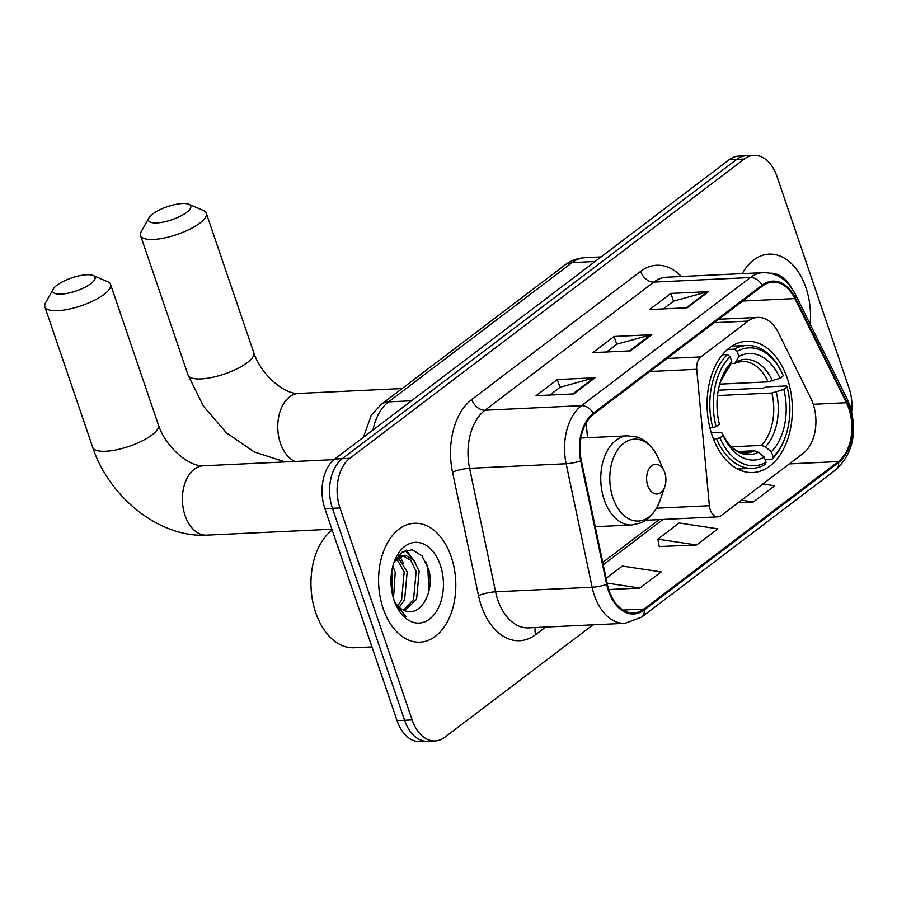 <?xml version="1.0" encoding="UTF-8"?>
<svg xmlns="http://www.w3.org/2000/svg" width="897" height="897" viewBox="0 0 897 897"><rect width="100%" height="100%" fill="white"/><g stroke="black" fill="none" stroke-linecap="round" stroke-linejoin="round"><path stroke-width="1.35" d="M813.074 403.751A37.192 24.107 87.3 0 0 810.776 398.178L778.461 332.843A37.192 24.107 87.3 0 0 757.718 317.415A37.192 24.107 87.3 0 0 748.087 321.081L700.893 356.894A12.401 8.039 87.3 0 0 696.722 369.295L709.37 505.717A12.401 8.039 87.3 0 0 717.925 516.851A12.401 8.039 87.3 0 0 721.143 515.629L803.185 453.366A37.192 24.107 87.3 0 0 813.074 403.751M787.319 378.366A65.705 42.585 87.3 0 0 746.618 341.264A65.705 42.585 87.3 0 0 712.117 435.426A65.705 42.585 87.3 0 0 752.818 472.528A65.705 42.585 87.3 0 0 787.319 378.366M586.156 422.98L587.524 437.714M851.702 411.633A37.192 24.107 87.3 0 0 849.123 388.356L776.948 176.35A37.192 24.107 87.3 0 0 753.917 155.349L738.825 156.067A37.192 24.107 87.3 0 0 729.183 159.733L334.76 459.017A37.192 24.107 87.3 0 0 324.882 508.644L397.057 720.65A37.192 24.107 87.3 0 0 420.088 741.651L427.634 741.292A37.192 24.107 87.3 0 1 404.592 720.291A37.192 24.107 87.3 0 0 427.634 741.292L435.18 740.933A37.192 24.107 87.3 0 0 444.822 737.267L592.984 624.839M746.371 155.708A37.192 24.107 87.3 0 0 736.729 159.386L342.306 458.67A37.192 24.107 87.3 0 0 332.428 508.285L404.592 720.291L332.428 508.285A37.192 24.107 87.3 0 1 342.306 458.67L736.729 159.386A37.192 24.107 87.3 0 1 746.371 155.708M805.943 287.735A59.505 38.571 87.3 0 0 769.088 254.131A59.505 38.571 87.3 0 0 742.211 273.63A59.505 38.571 87.3 0 1 769.088 254.131A59.505 38.571 87.3 0 1 805.943 287.735A59.505 38.571 87.3 0 1 810.148 324.209A59.505 38.571 87.3 0 0 805.943 287.735M451.247 556.88A59.505 38.571 87.3 0 0 414.392 523.276A59.505 38.571 87.3 0 0 383.142 608.547A59.505 38.571 87.3 0 0 420.009 642.151A59.505 38.571 87.3 0 0 451.247 556.88A59.505 38.571 87.3 0 0 414.392 523.276A59.505 38.571 87.3 0 0 383.142 608.547A59.505 38.571 87.3 0 0 420.009 642.151A59.505 38.571 87.3 0 0 451.247 556.88M848.854 408.651A39.67 25.71 -92.7 0 1 838.303 461.574L643.934 609.063A39.67 25.71 -92.7 0 1 633.652 612.987A39.67 25.71 -92.7 0 1 607.314 584.126L581.323 460.632A39.67 25.71 -92.7 0 1 593.635 414.156L762.495 286.031A39.67 25.71 -92.7 0 1 772.777 282.118A39.67 25.71 -92.7 0 1 794.888 298.578L846.398 402.708A39.67 25.71 -92.7 0 1 848.854 408.651M849.414 408.213A40.657 26.349 87.3 0 0 846.903 402.125L795.392 297.995A40.657 26.349 87.3 0 0 762.181 285.145L593.332 413.27A40.657 26.349 87.3 0 0 580.718 460.901L606.697 584.396A40.657 26.349 87.3 0 0 644.237 609.96L838.605 462.471A40.657 26.349 87.3 0 0 849.414 408.213M659.239 546.531L696.621 544.995L717.903 528.849L679.119 522.996L657.837 539.153L659.284 546.755M753.917 155.349A37.192 24.107 87.3 0 0 744.275 159.027L349.852 458.311A37.192 24.107 87.3 0 0 339.963 507.937L412.138 719.932A37.192 24.107 87.3 0 0 435.18 740.933M687.281 307.783L649.563 309.566L670.844 293.42L708.563 291.637L687.281 307.783M573.777 393.906L536.058 395.689L557.34 379.543L595.059 377.76L573.777 393.906M630.524 350.839L592.805 352.622L614.086 336.476L651.805 334.693L630.524 350.839M738.253 502.645L753.379 501.939L774.66 485.782L762.82 483.999M608.727 589.531L639.875 588.062L661.156 571.905L622.361 566.063L606.103 578.397M614.086 336.476L616.744 344.28M606.607 351.972L616.901 344.156L650.549 334.895A9.912 6.896 52.8 0 1 651.805 334.693M557.34 379.543L559.997 387.336M549.85 395.039L560.154 387.224L593.792 377.951A9.912 6.896 52.8 0 1 595.059 377.76M670.844 293.42L673.501 301.213M663.354 308.916L673.647 301.1L707.296 291.828A9.912 6.896 52.8 0 1 708.563 291.637M696.621 544.995L657.837 539.153M753.379 501.939L741.539 500.145M639.875 588.062L607.101 583.117M791.232 287.578A40.41 26.192 87.3 0 0 770.31 273.193M152.658 214.013A22.313 6.907 -18.8 0 0 148.936 217.87A22.313 6.907 -18.8 0 0 160.664 222.523A22.313 6.907 -18.8 0 0 186.61 212.41A22.313 6.907 -18.8 0 0 188.875 204.281A22.313 6.907 -18.8 0 0 152.658 214.013M188.875 204.281L203.372 210.47A34.714 10.753 161.2 0 1 206.288 213.183A34.714 10.753 161.2 0 1 199.829 223.118A34.714 10.753 161.2 0 1 164.622 237.929A34.714 10.753 161.2 0 1 140.571 235.552A34.714 10.753 161.2 0 1 141.233 231.628L148.936 217.87M727.478 349.471L734.52 349.146L737.166 351.299A59.011 38.246 87.3 0 1 782.655 374.318A59.011 38.246 87.3 0 1 783.283 375.742L779.998 378.242A53.304 34.546 87.3 0 0 738.926 356.457L734.991 363.218L730.943 363.689M719.697 384.14L768.101 381.853L779.998 378.242M718.295 390.206L763.437 388.076L766.442 386.865L786.624 385.912L787.084 386.899A59.011 38.246 87.3 0 1 785.581 436.222L785.122 437.545A61.489 39.849 87.3 0 1 772.014 459.264L765.107 459.589M716.613 439.037A61.489 39.849 87.3 0 0 752.617 468.312A61.489 39.849 87.3 0 0 764.917 464.646L766.038 462.314A59.011 38.246 87.3 0 1 719.921 437.859L713.496 439.182M709.953 428.015L716.12 426.703A59.011 38.246 87.3 0 1 730.08 356.681L727.422 354.528A61.489 39.849 87.3 0 0 712.812 427.88M727.422 354.528L722.388 354.764M782.655 374.318L782.072 373.051A61.489 39.849 87.3 0 0 746.82 345.48A61.489 39.849 87.3 0 0 734.52 349.146M719.921 437.859L723.206 435.37A53.304 34.546 87.3 0 0 723.554 436.155A53.304 34.546 87.3 0 0 764.278 457.156L766.038 462.314M730.08 356.681L731.829 361.839A53.304 34.546 87.3 0 0 720.908 380.238A53.304 34.546 87.3 0 0 719.405 424.214L716.12 426.703M738.926 356.457L737.166 351.299M764.278 457.156L758.268 452.256L754.366 450.765L738.556 451.505M711.299 432.881L719.887 432.477L722.175 433.116L723.206 435.37M729.295 367.142A47.687 30.902 87.3 0 0 720.392 381.797L731.829 361.839M772.014 459.264L773.136 456.932A59.011 38.246 87.3 0 0 785.581 436.222M773.136 456.932L771.375 451.763A53.304 34.546 87.3 0 0 783.799 389.399L787.084 386.899M731.571 446.796L761.463 445.383L765.365 446.874L771.375 451.763M783.799 389.399L771.902 393.009L717.499 395.577M56.937 285.235A22.313 6.907 -18.8 0 0 53.215 289.103A22.313 6.907 -18.8 0 0 64.943 293.745A22.313 6.907 -18.8 0 0 90.889 283.631A22.313 6.907 -18.8 0 0 93.153 275.502A22.313 6.907 -18.8 0 0 56.937 285.235M93.153 275.502L107.651 281.703A34.714 10.753 161.2 0 1 110.566 284.405A34.714 10.753 161.2 0 1 104.108 294.351A34.714 10.753 161.2 0 1 68.901 309.162A34.714 10.753 161.2 0 1 44.85 306.785A34.714 10.753 161.2 0 1 45.512 302.861L53.215 289.103M647.746 485.613A14.879 9.643 87.3 0 0 656.312 494.012A14.879 9.643 87.3 0 0 664.823 486.566A14.879 9.643 87.3 0 0 664.778 472.685A14.879 9.643 87.3 0 0 664.094 470.959A14.879 9.643 87.3 0 0 651.144 466.227A14.879 9.643 87.3 0 0 647.746 485.613M332.17 530.06A61.983 40.174 87.3 0 0 315.722 612.741A61.983 40.174 87.3 0 0 354.113 647.746L371.941 646.905M391.417 588.544A61.983 40.174 87.3 0 0 390.991 579.339M392.852 566.085L395.207 572.342L393.491 598.445M391.787 571.041L392.213 593.399M398.111 557.553L407.182 571.781L404.603 599.79L399.221 607.291M396.676 558.82L404.188 571.916L401.609 599.936L397.741 605.856M394.658 561.298L403.986 555.288L405.702 555.366L413.719 560.188L419.157 571.21L416.578 599.23L404.939 610.678M397.92 556.095L403.986 555.288M402.495 555.478L410.725 560.333L416.163 571.355L413.584 599.375L403.594 610.117M394.456 601.36A28.02 18.153 87.3 0 0 403.751 610.184C420.065 618.896 435.404 591.112 428.62 569.292L422.027 555.893L412.172 549.738L401.912 552.249L394.03 562.632M440.326 565.166A40.41 26.192 87.3 0 0 417.049 542.349A40.41 26.192 87.3 0 0 393.929 562.565A40.41 26.192 87.3 0 0 394.075 600.261A40.41 26.192 87.3 0 0 395.936 604.959A40.41 26.192 87.3 0 0 431.098 617.831A40.41 26.192 87.3 0 0 440.326 565.166M395.487 603.961L406.005 616.531L395.095 603.008M425.627 561.387L427.779 567.341L428.979 590.876M405.152 550.489L411.723 558.192M398.717 557.104L399.748 558.753M406.229 550.108L415.412 562.486M398.784 555.064L399.255 555.68M399.815 556.454L403.437 563.058M748.087 321.081L714.191 322.685M700.893 356.894L666.998 358.497M696.722 369.295L649.843 371.504M709.37 505.717L656.559 508.207M729.183 159.733L744.275 159.027M397.057 720.65L412.138 719.932M324.882 508.644L339.963 507.937M334.76 459.017L349.852 458.311M363.42 437.276L371.302 415.188L381.18 404.435L564.729 265.153C570.772 260.59 577.522 258.112 584.979 257.686A49.582 32.135 87.3 0 0 572.118 262.586L595.07 261.498M564.729 265.153A24.791 17.245 52.8 0 1 572.118 262.586L388.569 401.867L411.521 400.78M381.18 404.435A24.791 17.245 52.8 0 1 388.569 401.867A49.582 32.135 87.3 0 0 372.984 430.022M838.303 461.574L789.326 463.895M545.623 627.07L535.722 634.583A12.401 8.622 52.8 0 1 535.408 627.552M535.722 634.583A61.983 40.174 -92.7 0 1 481.263 605.71A61.983 40.174 -92.7 0 1 478.505 595.608L452.514 472.114A61.983 40.174 -92.7 0 1 471.755 399.513L640.604 271.387A61.983 40.174 -92.7 0 1 681.339 276.5M606.697 584.396A12.401 2.287 168.1 0 1 592.143 587.243L495.581 591.807A49.582 32.135 87.3 0 0 497.79 599.88A49.582 32.135 87.3 0 0 528.501 627.878L625.063 623.325A49.582 32.135 -92.7 0 1 592.143 587.243L566.153 463.749A49.582 32.135 -92.7 0 1 581.548 405.657L750.397 277.532A12.401 8.622 52.8 0 1 762.181 285.145M644.237 609.96A12.401 8.622 52.8 0 1 641.613 617.136L835.982 469.647C852.767 453.882 857.476 432.724 850.109 406.162L847.183 399.087A12.401 5.281 153.7 0 1 846.903 402.125M593.332 413.27A12.401 8.622 -127.2 0 0 581.548 405.657L484.985 410.221A49.582 32.135 87.3 0 0 469.591 468.312L495.581 591.807A12.401 2.287 -11.9 0 0 478.505 595.608M580.718 460.901A12.401 2.287 168.1 0 1 566.153 463.749L469.591 468.312A12.401 2.287 -11.9 0 0 452.514 472.114M847.183 399.087L795.684 294.956A12.401 5.281 153.7 0 1 795.392 297.995M640.604 271.387A12.401 8.622 52.8 0 0 653.835 282.095L750.397 277.532A49.582 32.135 -92.7 0 1 763.257 272.632L666.695 277.195A49.582 32.135 87.3 0 0 653.835 282.095L484.985 410.221A12.401 8.622 52.8 0 1 471.755 399.513M835.982 469.647A12.401 8.622 -127.2 0 0 838.605 462.471M643.934 609.063L623.045 610.05M603.244 564.785L662.995 519.453M846.398 402.708L813.254 404.278M794.888 298.578L742.716 301.044M629.459 350.895L650.549 334.895M686.205 307.828L707.296 291.828M572.712 393.962L593.792 377.951M285.179 461.921L254.243 451.953L226.19 432.612L203.406 406.083L188.056 375.024A34.714 10.753 -18.8 0 0 212.096 377.413A34.714 10.753 -18.8 0 0 247.314 362.601A34.714 10.753 -18.8 0 0 253.773 352.656C260.78 374.262 284.013 394.501 298.645 393.447A34.714 22.492 -92.7 0 0 289.653 396.878A34.714 22.492 -92.7 0 0 280.425 443.196A34.714 22.492 -92.7 0 0 294.99 461.462M768.101 381.853A45.87 29.724 87.3 0 0 741.83 361.345L734.991 363.218M722.343 433.498A47.687 30.902 87.3 0 0 758.268 452.256M772.485 380.9A47.687 30.902 87.3 0 0 736.381 361.76M722.231 433.251C726.11 441.346 730.618 446.941 735.742 450.025C737.222 451.505 740.687 452.492 746.158 452.985A45.87 29.724 87.3 0 0 754.366 450.765M765.365 446.874A47.687 30.902 87.3 0 0 776.275 392.056M761.463 445.383A45.87 29.724 87.3 0 0 771.902 393.009M151.974 434.944A34.714 10.753 -18.8 0 0 158.433 424.999C165.429 446.616 188.662 466.844 203.305 465.79A34.714 22.492 -92.7 0 0 194.301 469.221A34.714 22.492 -92.7 0 0 185.074 515.54A34.714 22.492 -92.7 0 0 206.579 535.139C159.016 537.92 109.008 496.781 92.716 447.379A34.714 10.753 -18.8 0 0 116.756 449.756A34.714 10.753 -18.8 0 0 151.974 434.944M580.908 438.028L627.62 435.83L636.848 437.041C641.232 438.185 650.594 442.569 657.961 457.515A40.993 26.574 87.3 0 0 622.294 444.464A40.993 26.574 87.3 0 0 612.931 497.891A40.993 26.574 87.3 0 0 636.545 521.034A40.993 26.574 87.3 0 0 660.001 500.526L664.823 486.566M627.62 435.83A44.626 28.928 87.3 0 0 604.186 499.786A44.626 28.928 87.3 0 0 631.824 524.98L640.895 522.895C645.156 521.348 654.07 516.1 660.001 500.526M757.718 317.415L718.71 319.254M717.925 516.851L645.739 520.26M584.979 257.686L601.102 256.923M795.684 294.956C787.958 280.088 777.15 272.643 763.257 272.632M625.063 623.325L641.613 617.136M602.75 562.43L659.149 519.632M188.056 375.024L140.571 235.552M737.626 469.019L752.617 468.312M731.829 346.186L746.82 345.48M253.773 352.656L206.288 213.183M402.091 388.558L298.645 393.447M92.716 447.379L44.85 306.785M331.879 529.219L206.579 535.139M595.227 526.707L631.824 524.98M664.094 470.959L657.961 457.515M158.433 424.999L110.566 284.405M334.009 459.623L203.305 465.79"/></g></svg>
